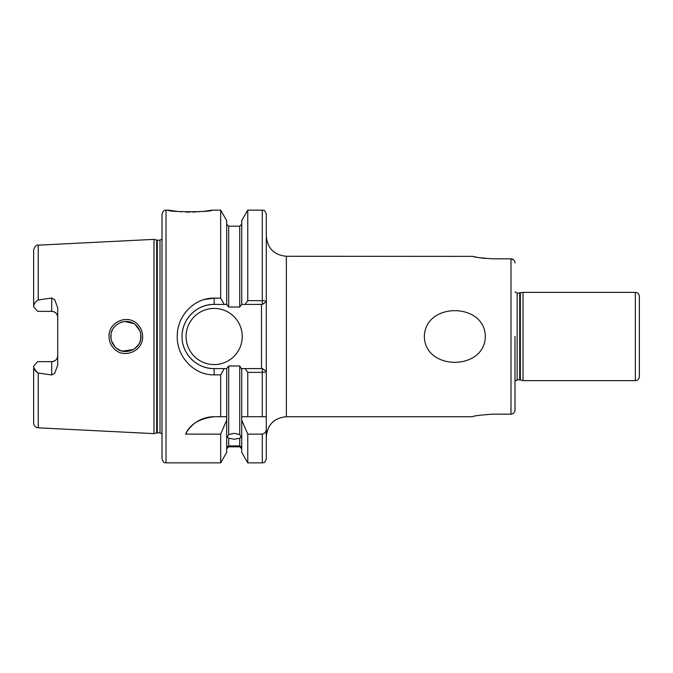 <?xml version="1.0" encoding="UTF-8"?>
<svg xmlns="http://www.w3.org/2000/svg" width="673" height="673" viewBox="0 0 673 673"><rect width="100%" height="100%" fill="white"/><g stroke="black" fill="none" stroke-linecap="round" stroke-linejoin="round"><path stroke-width="1.01" d="M136.56 325.875C127.996 316.234 110.162 323.637 110.868 336.5C110.91 340.614 112.383 344.155 115.285 347.142C123.975 356.749 141.624 349.346 140.951 336.5C140.893 332.378 139.429 328.836 136.56 325.875M109.051 336.5C108.26 321.862 128.181 313.584 137.721 324.462C140.918 327.81 142.558 331.823 142.626 336.5C143.374 351.096 123.672 359.416 113.973 348.564C110.759 345.215 109.119 341.194 109.051 336.5M166.021 462.856C164.835 462.082 163.918 464.328 162.008 458.843L162.008 214.157C163.918 208.672 164.835 210.918 166.021 210.144L166.021 462.856L220.668 462.856L226.692 452.416L226.692 416.722L220.668 416.722L220.668 374.861L214.157 374.861C194.304 375.298 176.839 357.102 177.251 336.5C176.881 315.847 194.245 297.735 214.157 298.139L220.668 298.139L220.668 210.144L211.86 210.144C213.19 212.247 166.971 212.239 168.326 210.144L178.084 211.49M178.867 211.558L181.786 211.793M185.74 212.003L190.072 212.079M192.47 212.054L194.346 212.003M194.505 211.995L196.146 211.928M198.291 211.802L203.978 211.288M205.517 211.103L208.243 210.733M208.706 210.666L210.952 210.304M424.352 336.5C425.008 301.933 484.905 302.211 485.317 336.5C484.745 370.949 424.84 370.907 424.352 336.5M214.157 416.722A32.094 32.094 0 0 0 185.63 434.119C189.904 424.318 199.41 418.522 214.157 416.722L226.692 416.722L226.692 368.594L228.694 365.977L228.694 434.565L227.196 437.088L228.694 438.232L228.694 445.93C226.7 447.023 226.7 447.276 228.694 446.687L226.692 448.815M228.694 434.565L234.212 433.303L239.731 434.565L239.731 365.977L241.271 368.594L262.377 368.594L262.293 372.354L247.765 372.354L245.073 368.594M241.733 448.815L239.731 446.687C241.725 447.276 241.725 447.023 239.731 445.93L239.731 438.232L234.212 439.242L228.694 438.232M228.694 445.93C226.7 447.023 226.7 447.276 228.694 446.687L239.731 446.687C241.725 447.276 241.725 447.023 239.731 445.93L228.694 445.93M51.703 298.021L38.226 299.973C35.29 301.622 33.768 303.918 33.65 306.871L37.663 311.347L51.703 311.347A6.015 6.015 0 0 1 57.718 317.37C57.424 313.769 55.422 311.767 51.703 311.347L51.703 298.021L54.74 299.796L57.718 307.881L57.718 365.119L54.74 373.204L51.703 374.979L51.703 361.653A6.015 6.015 0 0 0 57.718 355.63C57.424 359.231 55.413 361.241 51.703 361.653L37.663 361.653L33.65 366.129C33.768 369.082 35.29 371.378 38.226 373.027L51.703 374.979M186.076 336.5A28.081 28.081 0 0 0 214.157 364.581A28.081 28.081 0 0 0 242.238 336.5A28.081 28.081 0 0 0 214.157 308.419A28.081 28.081 0 0 0 186.076 336.5M220.668 298.139L224.235 304.406L214.157 304.406A32.094 32.094 0 0 0 182.274 332.832M204.457 299.485L214.157 298.139L214.157 304.406C196.903 304.028 181.693 319.296 182.063 336.5C181.651 353.661 196.953 369.006 214.157 368.594L224.235 368.594L220.668 374.861M140.649 339.486L139.934 341.943M138.688 344.433L134.701 348.707M124.867 351.508L133.506 349.48L122.494 351.146M120.425 350.507L116.538 348.269M115.285 347.142L111.533 340.933M111.037 338.771L111.037 334.271M138.663 344.483L139.816 342.237M140.733 339.074L140.741 333.993M120.046 350.355L122.907 351.239M472.867 256.371L286.361 256.278L286.361 416.722C274.18 417.916 267.492 424.596 266.306 436.785L266.306 416.722L247.765 416.722L247.765 372.354M639.35 296.389L639.35 376.611C639.114 379.05 637.777 380.388 635.337 380.624L635.337 292.376C637.777 292.612 639.114 293.95 639.35 296.389M156.674 240.084L157.297 240.168L157.297 432.832L156.674 432.916L156.674 240.084L153.991 239.369L153.991 433.631L38.226 427.835C35.425 427.439 33.902 425.841 33.65 423.031L33.65 366.129M515.005 381.145L517.15 379.824L517.15 293.176L523.022 292.376L523.022 380.624L635.337 380.624M204.054 299.603L203.498 299.771M515.005 410.025C514.795 412.515 513.457 413.903 510.992 414.181C513.457 413.895 514.795 412.515 515.005 410.025L515.005 336.5M515.005 262.975C514.795 260.485 513.457 259.097 510.992 258.819L492.535 258.819C480.354 257.961 473.666 257.111 472.48 256.278C473.649 257.111 480.337 257.961 492.535 258.819M474.036 256.649L475.861 257.052M475.929 257.069L478.368 257.54M481.38 258.028L484.838 258.44M492.535 414.181C480.354 415.039 473.666 415.889 472.48 416.722C473.649 415.889 480.337 415.039 492.535 414.181C480.354 415.039 473.666 415.889 472.48 416.722C473.649 415.889 480.337 415.039 492.535 414.181L510.992 414.181L510.992 258.819L513.836 260.047M239.731 438.232L241.228 437.088L239.731 434.565M239.731 365.977L228.694 365.977M37.141 372.606L34.003 368.072M204.483 373.523L205.358 373.759M220.668 462.856L220.668 434.119L226.692 420.171M185.63 434.119L220.668 434.119M226.692 368.594L224.235 368.594M241.733 420.171L247.765 434.119L247.765 462.856L241.733 452.416L241.733 416.722L247.765 416.722L241.733 416.722L241.733 368.594M247.765 300.646L247.765 210.144L241.733 220.584L241.733 304.406L245.073 304.406L247.765 300.646L262.293 300.646L262.293 210.144C263.463 210.91 264.38 208.655 266.306 214.157L266.306 458.843C264.262 464.488 263.53 461.998 262.293 462.856L262.293 434.119C264.969 433.496 266.306 431.746 266.306 428.869M262.377 368.594L266.306 371.244C266.012 371.942 264.674 372.32 262.293 372.354L262.293 416.722M224.235 304.406L226.692 304.406L226.692 220.584L220.668 210.144M228.694 307.023L239.731 307.023L239.731 226.187L228.694 226.187L228.694 307.023L226.692 304.406M245.073 304.406L262.377 304.406L262.293 300.646C264.666 300.68 266.003 301.05 266.306 301.756L266.306 236.215C267.492 248.404 274.18 255.084 286.361 256.278M247.765 434.119L262.293 434.119M241.733 304.406L239.731 307.023M33.65 306.871L33.65 249.969C34.845 246.268 36.367 244.669 38.226 245.165L38.226 299.973M140.674 333.631L139.934 331.066M139.833 330.813L135.492 324.908M120.433 322.493L123.142 321.719M124.825 321.501L133.447 323.486M124.774 321.501L122.385 321.879M120.459 322.485L116.522 324.748M115.024 326.119L113.417 328.113M112.349 329.98L111.525 332.109M261.486 368.594L261.486 304.406M182.98 344.113A32.094 32.094 0 0 0 214.157 368.594L214.157 374.861M266.306 301.756L262.377 304.406M157.297 240.168L160.006 240.168L160.006 432.832L162.008 433.908M520.338 293.1L520.338 379.9L523.022 380.624M519.716 293.176L519.716 379.824L520.338 379.9M38.226 373.027L38.226 427.835M51.703 311.347A6.015 6.015 0 0 1 57.718 317.37M38.226 245.165L153.991 239.369M523.022 292.376L635.337 292.376M166.021 210.144L168.326 210.144M286.361 416.722L472.48 416.722M239.731 446.813L228.694 446.813M247.765 210.144L262.293 210.144M247.765 462.856L262.293 462.856M239.731 226.187L241.733 224.185M228.694 226.187L226.692 224.185M517.15 293.176L515.005 291.855M517.15 379.824L519.716 379.824M156.674 432.916L153.991 433.631M157.297 432.832L160.006 432.832M160.006 240.168L162.008 239.092"/></g></svg>
